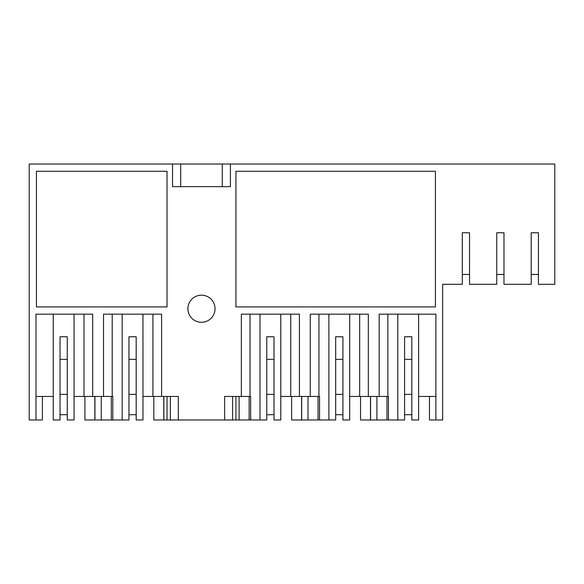 <?xml version="1.0" encoding="UTF-8"?>
<svg xmlns="http://www.w3.org/2000/svg" width="584" height="584" viewBox="0 0 584 584"><rect width="100%" height="100%" fill="white"/><g stroke="black" fill="none" stroke-linecap="round" stroke-linejoin="round"><path stroke-width="0.88" d="M84.906 396.448L84.906 419.962L94.856 419.962L94.856 396.448L94.856 419.962L112.807 419.962L112.807 396.448L98.112 396.448M142.963 396.448L161.593 396.448L161.593 314.156L103.536 314.156L103.536 396.448L92.681 396.448L92.681 314.156L35.982 314.156L35.982 419.962L42.406 419.962L42.406 396.448M74.058 396.448L92.681 396.448M74.058 314.156L74.058 419.962L67.27 419.962L67.27 336.764L60.035 336.764L60.035 419.962L53.254 419.962L53.254 314.156M35.982 396.448L53.254 396.448M180.675 186.646L180.675 164.038L29.2 164.038L29.2 419.962L35.982 419.962M142.963 314.156L142.963 419.962L136.181 419.962L136.181 336.764L128.947 336.764L128.947 419.962L112.807 419.962M94.944 419.962L94.944 396.448M84.016 396.448L84.016 314.156M349.699 396.448L379.177 396.448L379.177 314.156L435.883 314.156L435.883 419.962L442.665 419.962L442.665 284.313L462.287 284.313L462.287 232.768L469.521 232.768L469.521 284.313L496.743 284.313L496.743 232.768L503.977 232.768L503.977 284.313L531.199 284.313L531.199 232.768L538.433 232.768L538.433 284.313L554.8 284.313L554.8 164.038L222.278 164.038L222.278 186.646M180.675 164.038L222.278 164.038M36.434 306.921L167.024 306.921L167.024 171.273L36.434 171.273L36.434 306.921M230.417 164.038L230.417 186.646L172.535 186.646L172.535 164.038M161.593 396.448L178.324 396.448L178.324 419.962L153.818 419.962L153.818 396.448M280.787 314.156L280.787 419.962L274.005 419.962L274.005 336.764L266.771 336.764L266.771 419.962L232.585 419.962L232.585 396.448L224.628 396.448L224.628 419.962L178.324 419.962M224.628 396.448L241.36 396.448L241.36 314.156L299.417 314.156L299.417 396.448L310.265 396.448L310.265 314.156L368.329 314.156L368.329 396.448M215.043 308.732A13.563 13.563 -0 0 0 201.473 295.168A13.563 13.563 -0 0 0 187.909 308.732A13.563 13.563 -0 0 0 201.473 322.295A13.563 13.563 -0 0 0 215.043 308.732M235.929 306.921L435.43 306.921L435.43 171.273L235.929 171.273L235.929 306.921M232.585 419.962L224.628 419.962M163.768 396.448L163.768 419.962L163.768 396.448M178.324 396.448L170.367 396.448L170.367 419.962M112.208 396.448L112.208 314.156M111.31 419.962L111.31 396.448M101.273 419.962L101.273 396.448M122.165 314.156L122.165 419.962M163.856 419.962L163.856 396.448M152.92 396.448L152.92 314.156M373.753 396.448L388.448 396.448L388.448 419.962L370.497 419.962L370.497 396.448M387.849 396.448L387.849 314.156M418.604 314.156L418.604 419.962L411.822 419.962L411.822 336.764L404.588 336.764L404.588 419.962L388.448 419.962M435.883 419.962L429.459 419.962L429.459 396.448M435.883 396.448L418.604 396.448M370.497 419.962L360.547 419.962L360.547 396.448M397.806 314.156L397.806 419.962M376.914 419.962L376.914 396.448M386.958 419.962L386.958 396.448M250.624 419.962L250.624 396.448L235.929 396.448L235.929 419.962M349.699 314.156L349.699 419.962L342.918 419.962L342.918 336.764L335.676 336.764L335.676 419.962L291.635 419.962L291.635 396.448M301.585 396.448L301.585 419.962L301.585 396.448M310.265 396.448L319.536 396.448L319.536 419.962M318.937 314.156L318.937 396.448L319.536 396.448M280.787 396.448L299.417 396.448M250.025 396.448L250.025 314.156M249.134 419.962L249.134 396.448M239.097 419.962L239.097 396.448M259.989 314.156L259.989 419.962M301.68 419.962L301.68 396.448M290.744 396.448L290.744 314.156M318.046 419.962L318.046 396.448M308.009 419.962L308.009 396.448M328.894 314.156L328.894 419.962M370.584 419.962L370.584 396.448M359.656 396.448L359.656 314.156M442.665 284.313L448.673 284.313M67.27 414.72L60.035 414.72M67.27 394.368L60.035 394.368M274.005 414.72L266.771 414.72M274.005 394.368L266.771 394.368M342.918 414.72L335.676 414.72M342.918 394.368L335.676 394.368M136.181 414.72L128.947 414.72M136.181 394.368L128.947 394.368M411.822 414.72L404.588 414.72M411.822 394.368L404.588 394.368M469.521 274.458L462.287 274.458M503.977 274.458L496.743 274.458M538.433 274.458L531.199 274.458M60.035 359.372L67.27 359.372M128.947 359.372L136.181 359.372M404.588 359.372L411.822 359.372M266.771 359.372L274.005 359.372M335.676 359.372L342.918 359.372M167.024 396.448L167.024 419.962"/></g></svg>
